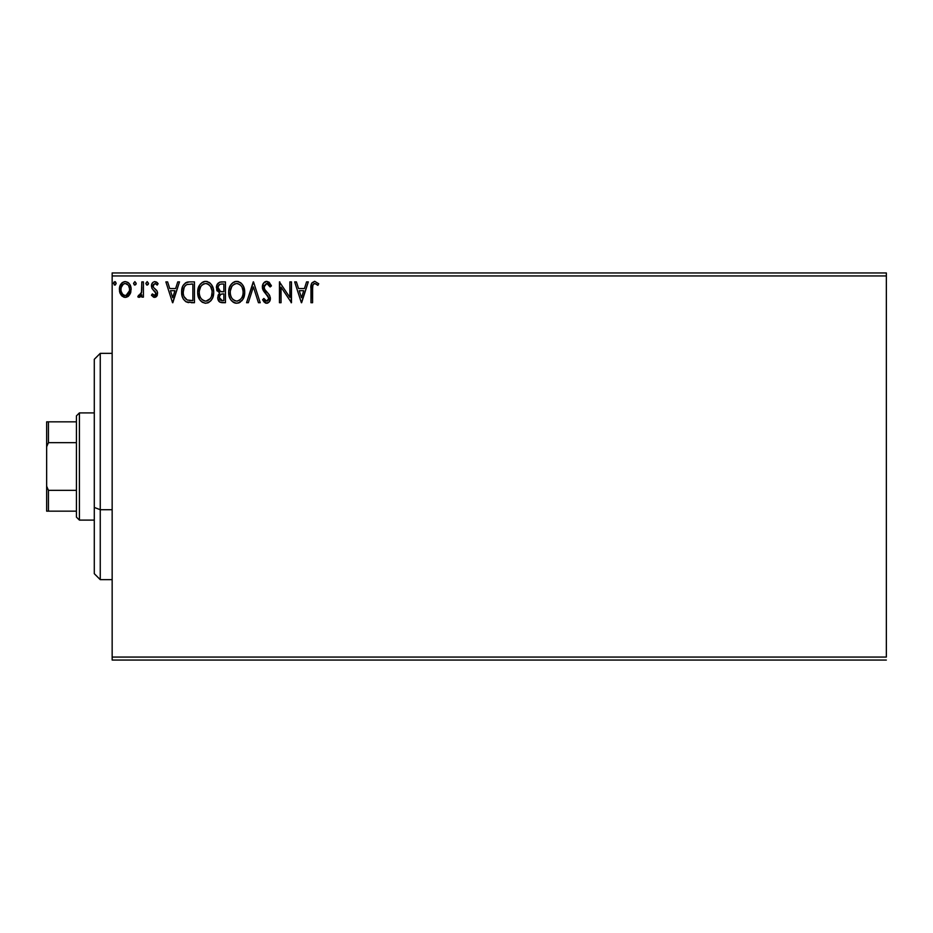 <?xml version="1.0" encoding="UTF-8"?>
<svg xmlns="http://www.w3.org/2000/svg" width="933" height="933" viewBox="0 0 933 933"><rect width="100%" height="100%" fill="white"/><g stroke="black" fill="none" stroke-linecap="round" stroke-linejoin="round"><path stroke-width="1.4" d="M112.158 275.935L886.35 275.935L886.35 657.065L112.158 657.065L112.158 275.935L112.158 660.051L886.35 660.051L112.158 660.051L112.158 657.065L886.35 657.065L886.35 275.935L112.158 275.935L112.158 272.949L112.158 275.935M129.57 294.863L130.772 292.286L131.052 288.099L129.699 284.285L127.833 282.337L125.244 281.614L122.666 282.349L119.716 286.769L120.229 293.627L123.961 297.219L126.538 297.219L128.754 295.878L131.133 289.463C131.168 285.136 129.209 282.524 125.244 281.614C121.29 282.524 119.331 285.136 119.377 289.463L120.928 294.875L125.244 297.382L129.57 294.863M141.816 281.883L143.425 281.883L141.816 281.883L141.454 292.752L140.568 294.758L138.574 295.248L137.816 296.857L139.985 297.137L141.816 294.875L141.816 297.114L143.425 297.114L143.425 281.883L143.425 297.114L143.425 281.883L141.816 281.883L141.571 292.227L137.816 296.857L139.029 297.382L141.816 294.875L141.816 297.114L143.425 297.114L141.816 297.114M154.54 297.382L156.861 296.053L157.56 292.787L156.697 290.431L153.42 287.387L153.164 285.078L155.006 283.492L157.199 285.09L158.12 283.679L156.301 281.964L154.435 281.638L152.755 282.501L151.636 284.495L151.962 288.379L155.963 293.102L154.785 295.469L152.382 293.907L151.438 295.213L153.583 297.184L154.54 297.382L157.584 293.394L157.071 291.038L153.42 287.387L153.047 285.941L155.006 283.492L157.199 285.09L158.12 283.679L154.82 281.614C152.546 282.104 151.426 283.574 151.438 286.023L151.962 288.379L155.986 293.463L154.435 295.516L152.382 293.907L151.438 295.213L154.54 297.382M189.621 281.883L185.62 282.746L182.95 285.813L181.725 290.21L182.098 296.064L183.265 299.015L186.029 301.814L194.461 302.724L194.461 281.883L189.621 281.883C184.058 282.641 181.399 286.034 181.632 292.041C181.399 296.321 182.961 299.633 186.343 301.977L194.461 302.724L194.461 281.883L194.461 302.724L191.312 302.724M221.296 281.883L225.459 281.883L219.71 282.139L217.051 284.67L216.689 289.918L219.663 293.125L218.17 295.108L217.774 298.572L219.617 302.035L225.459 302.724L225.459 281.883L225.459 302.724L225.459 281.883L221.296 281.883C218.042 282.384 216.398 284.355 216.374 287.807L219.663 293.125L217.716 297.569C217.739 300.846 219.337 302.572 222.509 302.724L225.459 302.724L222.509 302.724M248.318 302.724L246.569 302.724L253.251 281.883L246.569 302.724L248.318 302.724L253.391 286.921L258.453 302.724L260.202 302.724L253.519 281.883L260.202 302.724L253.519 281.883L246.569 302.724L248.318 302.724L253.391 286.921L258.453 302.724L260.202 302.724L258.453 302.724M289.86 281.883L289.86 297.394L279.445 281.883L279.445 302.724L281.043 302.724L281.043 287.189L291.469 302.724L291.469 281.883L289.86 281.883L291.469 281.883L289.86 281.883L289.86 297.394L279.445 281.883L279.445 302.724L281.043 302.724L281.043 287.189L291.469 302.724L291.469 281.883L291.131 302.724M312.578 288.857L312.87 285.195L314.024 283.679L315.611 283.667L317.908 285.358L318.724 283.76L314.783 281.346L311.645 283.387L310.969 302.724L312.578 302.724L312.578 288.857C312.089 286.314 312.835 284.518 314.806 283.492L317.908 285.358L318.724 283.76L314.783 281.346C311.599 282.431 310.327 284.868 310.969 288.659L310.969 302.724L312.578 302.724L312.602 287.247M306.56 281.883L308.298 281.883L301.627 302.724L308.298 281.883L306.56 281.883L304.415 288.565L298.56 288.565L296.414 281.883L294.676 281.883L301.359 302.724L308.298 281.883L306.56 281.883L304.415 288.565L298.56 288.565L296.414 281.883L294.676 281.883L301.359 302.724L294.676 281.883L296.414 281.883M266.745 281.346L263.456 283.259L262.336 286.991L263.374 290.699L268.692 297.755L268.238 300.263L267.118 301.079L265.275 300.554L263.864 298.455L262.605 299.738L264.156 302.094L266.628 303.26L269.462 301.639L270.302 297.569L269.205 294.711L264.471 289.067L264.179 285.591L266.861 283.492L268.926 284.752L270.127 286.967L271.421 285.906L269.136 282.256L266.745 281.346C263.841 281.988 262.371 283.865 262.336 286.991L268.751 298.49L266.651 301.126L263.864 298.455L262.605 299.738L266.628 303.26C269.147 302.724 270.383 301.102 270.36 298.397L269.532 295.225L264.471 289.067L263.946 287.026L266.861 283.492L270.127 286.967L271.421 285.906L266.745 281.346M244.703 292.216L243.641 286.746L241.624 283.609L238.51 281.614L234.813 281.626L231.711 283.655L229.471 287.399L228.702 291.376L229.11 296.064L230.603 299.528L233.203 302.234L235.839 303.202L238.638 302.968L242.837 299.4L244.703 292.216C244.773 286.279 242.102 282.664 236.655 281.346C231.232 282.711 228.562 286.361 228.667 292.321C228.562 298.327 231.267 301.977 236.784 303.26C242.183 301.849 244.819 298.163 244.703 292.216L244.679 291.283M199.592 299.505L197.668 292.321C197.563 298.327 200.268 301.977 205.785 303.26C211.185 301.849 213.82 298.163 213.704 292.216L213.26 288.507L211.406 284.577L209.202 282.396L205.668 281.346L202.123 282.431L199.58 285.16L197.668 292.321L199.604 299.528L202.204 302.234L205.318 303.248L208.339 302.7L210.718 300.904L212.771 297.464L213.68 293.149M177.76 281.883L179.498 281.883L172.815 302.724L179.498 281.883L177.76 281.883L175.614 288.565L169.759 288.565L167.613 281.883L165.876 281.883L172.547 302.724L179.498 281.883L177.76 281.883L175.614 288.565L169.759 288.565L167.613 281.883L165.876 281.883L172.547 302.724L165.876 281.883L167.613 281.883M147.169 281.614L148.499 283.352L147.169 281.614L145.828 283.352L146.586 284.927L148.172 284.507L148.499 283.352L147.169 285.09L148.499 283.352L147.169 281.614L145.828 283.352L147.321 285.078M134.877 281.614L136.206 283.352L134.877 281.614L133.536 283.352L134.294 284.927L135.88 284.507L136.206 283.352L134.877 285.09L136.206 283.352L134.877 281.614L133.536 283.352L135.028 285.078M116.17 283.352L115.412 281.789L113.826 282.209L114.258 284.927L115.412 284.927L116.17 283.352L114.829 285.09L116.17 283.352L114.829 281.614L113.499 283.352L114.981 285.078M886.35 272.949L112.158 272.949L886.35 272.949L886.35 275.935L886.35 272.949M312.578 302.724L310.969 302.724M310.969 288.659L310.981 287.959M311.389 284.04L311.645 283.387M311.995 282.792L314.491 281.369M318.724 283.76L317.908 285.358L316.917 284.518M316.684 284.332L314.409 283.539M313.033 284.775L312.753 285.65M301.487 297.697L299.248 290.699L303.726 290.699L301.487 297.697L299.248 290.699L303.726 290.699L301.487 297.697M281.043 302.724L279.445 302.724L279.807 281.883M269.007 282.151L271.421 285.906L270.127 286.967L269.602 285.825M267.468 283.585L266.22 283.574M264.004 286.303L264.739 289.533M265.683 290.816L266.185 291.399M266.383 291.621L267.13 292.391M267.689 292.962L268.226 293.545M269.205 294.711L269.719 295.598M270.337 297.989L270.348 298.828M270.302 299.26L269.462 301.639M267.969 302.957L267.165 303.213M265.928 303.178L265.264 302.933M262.605 299.738L263.864 298.455L264.937 300.181M265.275 300.554L267.118 301.079M268.238 300.263L268.587 299.563M268.646 299.388L268.739 298.128M268.191 296.402L267.678 295.656M267.549 295.516L266.815 294.735M265.112 292.997L264.54 292.332M264.494 292.274L263.293 290.548M263.374 290.699L262.616 288.927M262.605 288.868L262.418 288.052M263.036 283.959L263.456 283.27M263.479 283.235L264.342 282.256M264.855 281.883L265.753 281.486M271.421 285.906L271.083 285.101M264.086 288.075L263.957 286.653M244.598 294.058L244.458 295.038M244.259 295.936L244.026 296.752M243.77 297.475L242.825 299.411M242.312 300.181L241.729 300.892M240.306 302.14L238.65 302.968M235.816 303.202L234.906 303.003M233.203 302.234L234.918 303.015M231.746 301.009L230.614 299.551M230.568 299.481L229.716 297.86M229.541 297.429L229.11 296.053M228.772 290.42L228.865 289.766M230.579 285.148L233.122 282.419M234.113 281.883L235.699 281.416M237.623 281.416L238.498 281.614M240.399 282.536L241.612 283.609M243.653 286.769L244.026 287.726M244.481 289.533L244.598 290.338M238.638 302.968L239.326 302.7M242.837 299.4L243.35 298.455M242.522 295.994L242.883 294.63M237.588 301.044L236.714 301.126C232.34 300.029 230.194 297.091 230.276 292.321L230.358 293.825L230.276 292.321C230.171 287.516 232.317 284.565 236.714 283.492C241.052 284.565 243.175 287.481 243.105 292.227L243.012 290.723L243.105 292.227C243.198 297.009 241.064 299.971 236.714 301.126L237.099 301.114M231.314 297.207L232.06 298.467M230.614 295.26L230.358 293.825M231.372 297.324L230.626 295.306M232.445 298.945L233.273 299.773L232.445 298.945M234.521 283.994L235.221 283.714M230.358 290.804L231.781 286.536L233.343 284.752M232.212 285.895L231.221 287.574M242.183 287.644L243.012 290.734M240.679 285.358L241.577 286.513M239.536 284.355L240.667 285.335M237.46 283.539L238.195 283.702M241.974 297.335L242.253 296.729M243.081 292.974L243.012 293.732M218.893 301.347L218.357 300.508M217.984 299.551L217.774 298.572M217.167 290.991L216.689 289.918M216.444 286.746L216.806 285.241M216.666 285.673L217.96 283.305M218.31 289.498L217.984 287.807C218.124 285.241 219.477 283.982 222.031 284.029L223.862 284.029L223.862 291.772L220.503 291.528L223.045 291.772L220.503 291.528L218.007 287.352L218.065 288.717M220.398 300.134L219.383 296.682L220.853 294.303L223.045 293.907L221.797 294M219.465 296.309L219.313 297.522C219.395 295.096 220.643 293.895 223.045 293.907L223.862 293.907L223.862 300.589L222.194 300.589L219.313 297.522L219.966 299.726M221.296 300.508L220.689 300.298M219.931 291.294L218.334 289.568M218.065 286.886L219.605 284.483M219.068 284.903L218.567 285.556M218.334 286.034L218.1 286.711M219.465 298.723L219.348 298.128M219.617 295.854L220.27 294.77M223.045 293.907L223.862 293.907L223.862 300.589L222.194 300.589M213.599 294.058L213.459 295.026M213.26 295.936L213.027 296.752M212.771 297.464L211.838 299.4M211.325 300.169L210.73 300.904M208.864 302.42L207.651 302.968M200.758 301.009L199.615 299.551M213.68 291.271L213.704 292.216C213.774 286.279 211.103 282.664 205.668 281.346C200.233 282.711 197.563 286.361 197.668 292.321M197.703 291.376L197.773 290.443M197.773 290.42L197.866 289.766M198.111 288.6L198.461 287.422M199.592 285.136L200.7 283.679M203.114 281.883L204.689 281.416M206.625 281.416L207.499 281.614M209.4 282.536L210.601 283.597M212.654 286.769L213.027 287.726M213.482 289.533L213.599 290.326M209.668 285.335L207.907 283.982L210.578 286.513L212.024 290.723M211.523 295.994L212.106 292.227C212.199 297.009 210.065 299.971 205.715 301.126L204.968 301.067L205.715 301.126C201.341 300.029 199.196 297.091 199.277 292.321C199.172 287.516 201.318 284.565 205.715 283.492C210.053 284.565 212.176 287.481 212.106 292.227L211.884 294.63M210.112 298.712L206.1 301.114M200.315 297.207L201.073 298.467M199.277 292.321L199.359 290.804L199.277 292.321M199.615 295.26L199.359 293.825M200.373 297.324L199.627 295.306M201.446 298.945L202.286 299.773L201.446 298.945M203.522 283.994L204.222 283.714M199.359 290.804L200.782 286.536L202.344 284.752M201.213 285.895L200.222 287.574M211.185 287.644L210.578 286.513M206.461 283.539L207.196 283.702M206.59 301.044L207.219 300.881M207.604 300.729L209.762 299.131M188.793 302.595L187.626 302.409M182.635 297.709L182.39 297.079M182.087 296.018L181.865 294.968M181.748 294.117L181.69 293.51M181.655 291.131L181.725 290.21M186.775 282.256L187.755 282.034M187.79 282.023L188.711 281.918M184.606 297.697L187.195 300.006C184.349 298.21 183.031 295.551 183.241 292.052L183.288 293.219L183.241 292.052C183.031 288.787 184.244 286.291 186.845 284.553L192.863 284.029L192.863 300.589L187.195 300.006L184.069 296.647M184.489 286.723L185.9 285.113M184.769 286.303L185.329 285.626M190.647 300.566L189.469 300.496M184.081 287.527L183.241 292.052L184.209 287.247M172.687 297.697L170.447 290.699L174.926 290.699L172.687 297.697L170.447 290.699L174.926 290.699L172.687 297.697M151.438 295.213L152.382 293.907L152.779 294.455M154.097 295.469L154.785 295.469M155.893 294.14L155.1 291.446M155.986 293.463L153.992 290.513M151.892 283.772L152.266 283.096M156.359 281.988L157.455 282.804M158.12 283.679L157.199 285.09L156.791 284.518M153.548 284.308L153.164 285.078M153.14 285.16L153.42 287.387M157.42 294.781L157.071 295.703M156.417 296.601L155.449 297.23M157.56 292.787L157.467 292.181M139.029 297.382L137.816 296.857L138.574 295.248L139.74 295.423M138.574 295.248L139.297 295.516L138.574 295.248M141.454 292.752L141.664 291.586M141.758 290.28L141.804 288.915M141.816 288.309L141.816 287.002M128.766 295.866L127.751 296.682M125.582 297.37L124.917 297.37M124.054 297.242L121.757 295.889M120.205 293.592L119.774 292.402M119.751 292.332L119.459 290.874M119.459 288.087L119.552 287.469M119.716 286.769L119.925 286.093M120.217 285.37L120.8 284.308M121.605 283.235L122.293 282.606M123.902 281.789L124.544 281.661M124.905 281.638L125.932 281.661M128.346 282.711L129.069 283.422M129.699 284.285L130.2 285.195M130.457 285.778L130.795 286.769M130.76 292.297L130.282 293.615M125.255 283.492L124.241 283.644L125.255 283.492C128.171 284.238 129.605 286.221 129.524 289.452C129.594 292.682 128.171 294.7 125.255 295.516L125.255 295.516C122.34 294.7 120.905 292.682 120.975 289.452L121.22 287.434L120.975 289.452C120.905 286.221 122.328 284.238 125.255 283.492L128.253 285.136M128.532 285.556L129.465 288.437M129.465 290.478L128.521 293.359L126.258 295.353M124.742 295.469L122.596 294.187L121.22 291.493M127.564 284.39L126.9 283.924M126.083 295.411L129.419 290.851M242.277 296.659L241.6 298M239.548 300.193L238.895 300.589M235.233 300.892L233.273 299.773M222.404 291.761L221.762 291.737M221.448 291.702L220.806 291.609M222.031 284.029L223.862 284.029L223.862 291.772L223.045 291.772M210.963 297.347L210.601 298M204.234 300.892L202.286 299.773M191.137 284.029L192.863 284.029L192.863 300.589L191.813 300.589M183.638 295.376L183.428 294.396M187.101 284.46L187.895 284.25M120.975 289.452L121.033 288.437M121.22 287.434L123.343 284.075M126.258 283.644L127.168 284.087M129.302 291.481L128.521 293.359M124.241 295.353L123.343 294.886M121.208 291.469L121.033 290.466M100.251 509.71L100.251 353.35L100.251 509.71L112.158 509.71L100.251 509.71L100.251 579.65L100.251 509.71L94.291 507.435L100.251 509.71M94.291 359.31L94.291 507.435L94.291 359.31L100.251 353.35L112.158 353.35M94.291 573.69L94.291 507.435L94.291 573.69L100.251 579.65L112.158 579.65M76.424 490.326L76.424 517.115L79.41 520.101L79.41 412.899L76.424 415.885L76.424 490.326L76.424 415.885L79.41 412.899L79.41 520.101L94.291 520.101L79.41 520.101L76.424 517.115L76.424 490.326L48.434 490.326L46.65 486.245L46.65 446.755L48.434 442.674L76.424 442.674L48.434 442.674L48.434 421.833L46.65 421.833L46.65 446.755L46.65 421.833L48.434 421.833L48.434 442.674L46.65 446.755L46.65 511.167L76.424 511.167L48.434 511.167L48.434 490.326L48.434 511.167L46.65 511.167L46.65 486.245L48.434 490.326L76.424 490.326M94.291 412.899L79.41 412.899L94.291 412.899M76.424 421.833L48.434 421.833L76.424 421.833"/></g></svg>
